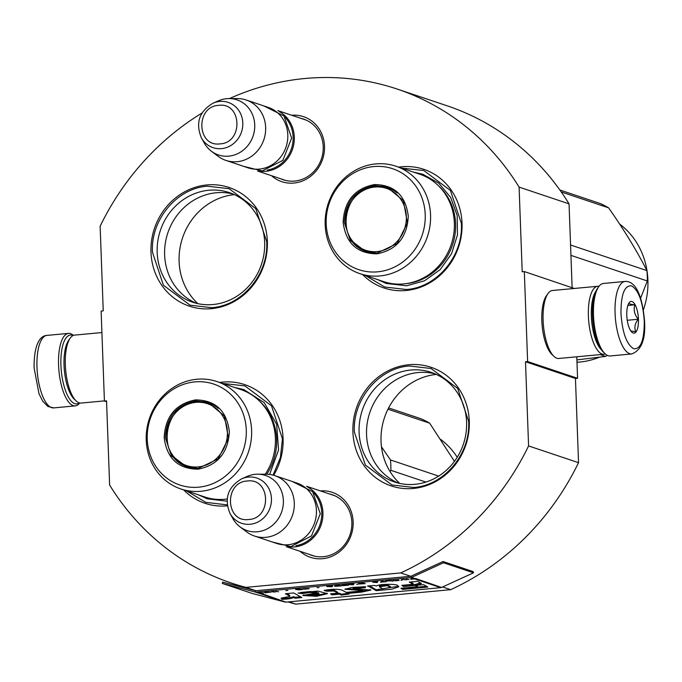 <?xml version="1.0" encoding="UTF-8"?>
<svg xmlns="http://www.w3.org/2000/svg" width="682" height="682" viewBox="0 0 682 682"><rect width="100%" height="100%" fill="white"/><g stroke="black" fill="none" stroke-linecap="round" stroke-linejoin="round"><path stroke-width="1.02" d="M249.663 589.163L231.565 583.101A260.533 240.345 108.5 0 0 245.912 587.373L400.709 572.931A260.533 240.345 108.5 0 0 528.584 445.934L525.498 361.741L527.621 361.545L524.322 271.564L522.199 271.76L519.096 187.115L569.052 203.858L572.121 287.582M231.565 583.101A260.533 240.345 108.5 0 1 109.623 485.038L106.537 400.846L104.423 401.042L101.124 311.06L103.238 310.864L100.135 226.219A260.533 240.345 108.5 0 1 201.966 113.067M229.467 98.566A260.533 240.345 108.5 0 1 397.163 89.052A260.533 240.345 108.5 0 1 519.096 187.115M320.361 490.904A34.271 31.611 108.5 0 1 353.148 521.841A34.271 31.611 108.5 0 1 334.922 554.816A34.271 31.611 108.5 0 1 300.114 551.312M291.726 115.267A34.271 31.611 108.5 0 1 324.513 146.195A34.271 31.611 108.5 0 1 306.286 179.17A34.271 31.611 108.5 0 1 271.479 175.675M362.602 274.565A62.574 57.723 -71.5 0 0 406.114 290.498A62.574 57.723 -71.5 0 0 462.029 223.202A62.574 57.723 -71.5 0 0 401.579 166.766A62.574 57.723 -71.5 0 0 398.62 167.124M211.446 308.665A62.574 57.723 -71.5 0 0 267.361 241.368A62.574 57.723 -71.5 0 0 206.902 184.941A62.574 57.723 -71.5 0 0 150.986 252.229A62.574 57.723 -71.5 0 0 211.446 308.665M183.663 489.906A62.574 57.723 -71.5 0 0 227.166 505.831A62.574 57.723 -71.5 0 0 227.345 505.814M273.695 475.294A62.574 57.723 -71.5 0 0 275.537 410.726A62.574 57.723 -71.5 0 0 222.63 382.108A62.574 57.723 -71.5 0 0 219.672 382.466M413.369 488.457A62.574 57.723 -71.5 0 0 469.293 421.161A62.574 57.723 -71.5 0 0 408.833 364.734A62.574 57.723 -71.5 0 0 352.909 432.021A62.574 57.723 -71.5 0 0 413.369 488.457M397.163 89.052L447.111 105.795A260.533 240.345 108.5 0 1 569.052 203.858M104.423 401.042L106.571 401.766M289.032 601.831L295.869 604.124A260.533 240.345 108.5 0 1 288.051 601.925M245.912 587.373L255.903 590.723A1.364 1.262 108.5 0 1 255.494 590.689L222.656 582.104L222.298 583.417L252.272 593.468L285.11 602.053A2.728 2.515 -71.5 0 0 285.92 602.121L440.725 587.671A2.728 2.515 -71.5 0 0 441.527 587.458L473.513 572.812L443.539 562.769L411.553 577.407A2.728 2.515 108.5 0 1 410.752 577.628L255.955 592.078A2.728 2.515 108.5 0 1 255.136 592.01L222.298 583.417M442.592 586.972L450.666 589.674L295.869 604.124M400.709 572.931L410.7 576.273L255.903 590.723M528.584 445.934L578.541 462.677A260.533 240.345 108.5 0 1 450.666 589.674M578.541 462.677L575.455 378.484L525.498 361.741M527.621 361.545L577.569 378.288L575.455 378.484M524.322 271.564L574.278 288.469M576.784 356.788L577.569 378.288M329.653 494.024A31.994 29.514 108.5 0 1 332.279 494.757A31.994 29.514 108.5 0 1 351.861 522.318A31.994 29.514 108.5 0 1 311.947 555.429A31.994 29.514 108.5 0 1 309.406 554.432M301.018 118.387A31.994 29.514 108.5 0 1 303.643 119.12A31.994 29.514 108.5 0 1 323.225 146.673A31.994 29.514 108.5 0 1 283.311 179.784A31.994 29.514 108.5 0 1 280.771 178.786M208.828 190.252A57.791 53.315 108.5 0 1 229.288 192.588A57.791 53.315 108.5 0 1 264.062 253.465A57.791 53.315 108.5 0 1 213.014 304.53A57.791 53.315 -71.5 0 1 192.554 302.186A57.791 53.315 -71.5 0 1 157.781 241.309A57.791 53.315 -71.5 0 1 208.828 190.252M410.752 370.036A57.791 53.315 108.5 0 1 431.22 372.381A57.791 53.315 108.5 0 1 465.994 433.258A57.791 53.315 108.5 0 1 414.946 484.314A57.791 53.315 -71.5 0 1 394.486 481.978A57.791 53.315 -71.5 0 1 359.704 421.101A57.791 53.315 -71.5 0 1 410.752 370.036M196.331 303.285A57.791 53.315 -71.5 0 1 165.573 241.709A57.791 53.315 -71.5 0 1 216.279 192.75A57.791 53.315 108.5 0 1 232.963 193.986M398.262 483.078A57.791 53.315 -71.5 0 1 367.496 421.502A57.791 53.315 -71.5 0 1 418.202 372.534A57.791 53.315 108.5 0 1 434.894 373.779M197.865 303.643A62.233 57.407 108.5 0 1 182.546 237.873A62.233 57.407 108.5 0 1 234.403 194.626M399.788 483.427A62.233 57.407 108.5 0 1 384.478 417.665A62.233 57.407 108.5 0 1 436.335 374.418M266.722 241.607C268.691 273.993 242.374 305.664 211.821 307.676L190.065 305.195L163.416 285.238L152.461 252.272C150.483 219.894 176.8 188.223 207.362 186.203L229.118 188.692L255.767 208.641L266.722 241.607M401.485 168.087L423.786 170.526L450.435 190.474L461.39 223.44C463.359 255.818 437.043 287.489 406.489 289.509L384.733 287.02L365.475 275.528M354.384 432.064C352.415 399.678 378.732 368.016 409.294 365.995L431.041 368.485L457.69 388.433L468.653 421.399C470.623 453.786 444.306 485.456 413.744 487.468L391.997 484.979L365.347 465.03L354.384 432.064M222.537 383.429L244.838 385.859L271.487 405.816L282.442 438.782L280.387 457.596L273.064 475.115M227.208 504.876L205.785 502.361L186.527 490.869M79.308 402.909A34.586 12.361 -95.3 0 1 60.928 365.237A34.586 12.361 -95.3 0 1 72.326 335.288A34.586 12.361 -95.3 0 1 73.017 335.57M79.717 403.002A36.402 13.009 -95.3 0 1 75.267 405.884A36.402 13.009 -95.3 0 1 58.567 365.168A36.402 13.009 -95.3 0 1 68.507 333.387A36.402 13.009 -95.3 0 1 70.57 333.643A36.402 13.009 -95.3 0 1 73.409 335.399M625.002 281.444L603.425 283.465A36.402 13.009 84.7 0 0 598.728 286.679L597.441 288.495A34.586 12.361 84.7 0 0 592.462 315.63A34.586 12.361 84.7 0 0 603.374 352.125L604.977 353.668A36.402 13.009 84.7 0 0 610.185 355.961L631.771 353.941C641.378 350.233 645.649 339.397 644.592 321.435C641.583 287.361 632.171 281.044 625.002 281.444A36.402 13.009 84.7 0 0 615.07 313.234A36.402 13.009 84.7 0 0 631.771 353.941M598.728 286.679A36.402 13.009 84.7 0 0 593.485 315.246A36.402 13.009 84.7 0 0 604.977 353.668M620.961 313.396C622.359 332.756 626.63 344.555 633.774 348.792C640.79 349.303 644.285 340.105 644.277 321.205C642.887 301.845 638.616 290.046 631.464 285.809C624.456 285.298 620.952 294.496 620.961 313.396M626.792 315.348A15.925 5.695 84.7 0 0 631.822 332.16A15.925 5.695 84.7 0 0 638.446 319.253A15.925 5.695 84.7 0 0 634.968 304.522A15.925 5.695 84.7 0 0 629.085 302.851A15.925 5.695 84.7 0 0 626.792 315.348M630.799 330.923L635.846 331.776C634.021 327.846 634.823 323.669 638.241 319.253C634.49 314.675 633.365 309.85 634.857 304.786C630.313 304.385 628.395 303.737 629.094 302.851L629.034 302.927M638.241 319.253L627.252 320.276M634.857 304.786L627.866 305.434M101.908 332.552L74.636 335.101A34.134 12.191 84.7 0 0 70.237 338.119L68.626 340.378A31.858 11.381 84.7 0 0 64.04 365.373A31.858 11.381 84.7 0 0 74.099 398.987L76.094 400.914A34.134 12.191 84.7 0 0 80.979 403.071L104.414 400.88M70.237 338.119A34.134 12.191 84.7 0 0 65.327 364.896A34.134 12.191 84.7 0 0 76.094 400.914M595.898 291.205A31.858 11.381 84.7 0 0 591.345 316.158A31.858 11.381 84.7 0 0 601.362 349.738M598.975 286.346A34.134 12.191 84.7 0 0 597.713 286.278A34.134 12.191 84.7 0 0 588.396 316.081A34.134 12.191 84.7 0 0 604.056 354.248A34.134 12.191 84.7 0 0 605.284 353.949M597.713 286.278L552.429 290.506A34.134 12.191 84.7 0 0 548.021 293.524L546.41 295.783A31.858 11.381 84.7 0 0 541.823 320.779A31.858 11.381 84.7 0 0 551.883 354.393L553.886 356.319A34.134 12.191 84.7 0 0 558.771 358.476L604.056 354.248M548.021 293.524A34.134 12.191 84.7 0 0 543.111 320.301A34.134 12.191 84.7 0 0 553.886 356.319M279.032 111.43A31.858 29.386 -71.5 0 1 293.516 145.607A31.858 29.386 -71.5 0 1 265.827 171.293A31.858 29.386 108.5 0 1 259.032 171.088M267.301 170.04A30.946 28.55 -71.5 0 0 291.41 148.761A30.946 28.55 -71.5 0 0 284.999 117.244M246.159 99.99L268.299 107.415A31.858 29.386 -71.5 0 1 287.472 140.969A31.858 29.386 -71.5 0 1 259.331 169.11A31.858 29.386 108.5 0 1 248.052 167.823L225.904 160.398A31.858 29.386 108.5 0 1 218.172 156.331L211.411 151.242A29.062 26.811 108.5 0 1 204.327 143.109L201.42 137.926A23.87 22.02 -71.5 0 0 221.48 148.625A23.87 22.02 -71.5 0 0 242.809 122.956A23.87 22.02 -71.5 0 0 219.749 101.43A23.87 22.02 -71.5 0 0 213.065 103.17L218.513 100.791A29.062 26.811 108.5 0 1 226.654 98.677A29.062 26.811 -71.5 0 1 229.075 98.566L237.532 98.583A31.858 29.386 -71.5 0 1 246.159 99.99A31.858 29.386 -71.5 0 1 265.324 133.544A31.858 29.386 -71.5 0 1 237.183 161.694A31.858 29.386 108.5 0 1 225.904 160.398M229.075 98.566A29.062 26.811 -71.5 0 1 254.753 126.17A29.062 26.811 -71.5 0 1 228.76 156.135A29.062 26.811 108.5 0 1 211.411 151.242M307.667 487.067A31.858 29.386 -71.5 0 1 322.151 521.244A31.858 29.386 -71.5 0 1 294.462 546.93A31.858 29.386 108.5 0 1 287.676 546.734M295.937 545.685A30.946 28.55 -71.5 0 0 320.046 524.398A30.946 28.55 -71.5 0 0 313.635 492.89M274.795 475.635L296.934 483.061A31.858 29.386 -71.5 0 1 316.107 516.606A31.858 29.386 -71.5 0 1 287.966 544.756A31.858 29.386 108.5 0 1 276.687 543.46L254.548 536.043A31.858 29.386 108.5 0 1 246.807 531.969L240.055 526.888A29.062 26.811 108.5 0 1 232.971 518.746L230.056 513.563A23.87 22.02 -71.5 0 0 250.115 524.27A23.87 22.02 -71.5 0 0 271.445 498.602A23.87 22.02 -71.5 0 0 248.384 477.076A23.87 22.02 -71.5 0 0 241.701 478.807L247.148 476.428A29.062 26.811 108.5 0 1 255.29 474.314A29.062 26.811 -71.5 0 1 257.711 474.203L266.168 474.22A31.858 29.386 -71.5 0 1 274.795 475.635A31.858 29.386 -71.5 0 1 293.959 509.19A31.858 29.386 -71.5 0 1 265.827 537.331A31.858 29.386 108.5 0 1 254.548 536.043M257.711 474.203A29.062 26.811 -71.5 0 1 283.388 501.816A29.062 26.811 -71.5 0 1 257.395 531.781A29.062 26.811 108.5 0 1 240.055 526.888M376.976 253.84C357.104 253.636 345.817 243.107 343.114 222.238C344.274 201.02 354.717 188.454 374.435 184.558C394.298 184.762 405.585 195.299 408.288 216.16C407.128 237.379 396.694 249.944 376.976 253.84M377.274 253.056L365.185 251.675L350.386 240.593L344.299 222.272C345.424 201.608 355.595 189.366 374.802 185.572L386.882 186.953L403.377 200.679L407.418 222.903L397.154 243.483L377.274 253.056M361.008 249.424A57.109 52.684 108.5 0 1 360.863 248.879M381.741 186.578A57.109 52.684 108.5 0 1 382.193 186.229M359.857 273.644L383.676 281.623A56.657 52.267 108.5 0 0 403.735 283.917A56.657 52.267 -71.5 0 0 453.777 233.866A56.657 52.267 -71.5 0 0 419.686 174.191L395.875 166.203A56.657 52.267 -71.5 0 0 375.816 163.91A56.657 52.267 108.5 0 0 325.766 213.969A56.657 52.267 108.5 0 0 359.857 273.644A56.657 52.267 108.5 0 0 379.925 275.937A56.657 52.267 -71.5 0 0 429.967 225.887A56.657 52.267 -71.5 0 0 395.875 166.203M377.632 271.837A53.239 49.121 -71.5 0 0 425.218 214.583A53.239 49.121 -71.5 0 0 373.77 166.561A53.239 49.121 108.5 0 0 326.192 223.824A53.239 49.121 108.5 0 0 377.632 271.837M387.87 187.303L376.796 186.237L371.017 187.354M352.773 241.795L366.191 251.99M413.522 172.12L422.823 174.26L438.748 183.16L450.657 197.422L457.153 215.376L457.469 234.915L451.569 253.738L440.154 269.646L424.554 280.762L406.608 285.792L386.217 283.465L377.513 279.56M381.306 186.16L380.88 186.501M360.13 248.418L360.258 248.939M570.561 245L646.928 270.601A86.461 79.768 108.5 0 1 647.269 275.767A86.461 79.768 -71.5 0 1 647.312 280.967L640.62 298.17M559.862 189.997L599.964 203.441A86.461 79.768 108.5 0 1 608.591 207.831C623.911 229.604 636.69 250.533 646.928 270.601M561.243 191.957L608.591 207.831M600.203 354.606L605.573 356.405L576.895 359.891M605.573 356.405A86.461 79.768 -71.5 0 0 607.227 355.322M570.936 255.366L647.312 280.967M619.657 224.08A76.222 70.323 108.5 0 1 647.9 280.063A76.222 70.323 -71.5 0 1 643.424 309.798M576.981 362.236A76.222 70.323 -71.5 0 0 599.273 357.266M377.18 251.573A32.642 30.119 108.5 0 1 345.638 222.127A32.642 30.119 108.5 0 1 374.81 187.021A32.642 30.119 -71.5 0 1 406.353 216.467A32.642 30.119 -71.5 0 1 377.18 251.573M377.078 253.073A33.563 30.963 108.5 0 1 366.788 251.607C334.351 242.587 342.142 187.789 375.722 186.544L388.118 187.968A33.563 30.963 -71.5 0 1 397.214 192.997M198.027 469.182C178.155 468.977 166.868 458.44 164.166 437.58C165.325 416.361 175.768 403.795 195.487 399.899C215.35 400.104 226.637 410.632 229.34 431.501C228.18 452.72 217.746 465.286 198.027 469.182M198.326 468.398L186.246 467.008L171.438 455.926L165.351 437.614C166.476 416.941 176.647 404.707 195.853 400.905L207.933 402.286L224.429 416.02L228.47 438.236L218.214 458.824L198.326 468.398M182.06 464.766A57.109 52.684 108.5 0 1 181.915 464.212M202.801 401.92A57.109 52.684 108.5 0 1 203.245 401.562M265.272 474.22A56.657 52.267 -71.5 0 0 240.737 389.524L216.927 381.545A56.657 52.267 -71.5 0 1 251.019 441.22A56.657 52.267 -71.5 0 1 200.977 491.279A56.657 52.267 108.5 0 1 180.918 488.985L204.728 496.965A56.657 52.267 108.5 0 0 224.787 499.258A56.657 52.267 -71.5 0 0 227.166 498.977M216.927 381.545A56.657 52.267 -71.5 0 0 196.868 379.252A56.657 52.267 108.5 0 0 146.826 429.31A56.657 52.267 108.5 0 0 180.918 488.985M198.684 487.178A53.239 49.121 -71.5 0 0 246.27 429.916A53.239 49.121 -71.5 0 0 194.822 381.903A53.239 49.121 108.5 0 0 147.244 439.157A53.239 49.121 108.5 0 0 198.684 487.178M208.922 402.644L197.848 401.579L192.068 402.687M173.825 457.136L187.243 467.323M234.574 387.461L243.875 389.593L264.224 402.653L276.645 424.247L278.563 449.932L269.612 474.442M227.012 501.185L207.268 498.798L198.564 494.902M181.182 463.76L181.31 464.28M390.078 471.612L390.854 470.324A86.461 79.768 -71.5 0 0 390.812 465.133A86.461 79.768 -71.5 0 0 390.479 459.958L438.654 476.113M388.621 407.921L421.016 418.774A86.461 79.768 108.5 0 1 429.651 423.172L454.434 461.364M387.973 409.2L429.651 423.172M381.468 446.804L390.479 459.958M390.854 470.324L425.918 482.072M440.708 439.421A76.222 70.323 108.5 0 1 457.23 457.255M198.232 466.914A32.642 30.119 108.5 0 1 166.689 437.469A32.642 30.119 108.5 0 1 195.862 402.363A32.642 30.119 -71.5 0 1 227.404 431.8A32.642 30.119 -71.5 0 1 198.232 466.914M198.138 468.415A33.563 30.963 108.5 0 1 187.84 466.948C155.402 457.92 163.194 403.122 196.774 401.877L209.169 403.301A33.563 30.963 -71.5 0 1 218.266 408.339M410.666 579.052L414.912 579.018A2.728 2.515 -71.5 0 0 415.722 578.805L414.051 578.251A2.728 2.515 108.5 0 1 413.249 578.464L410.76 578.899M414.724 578.592L414.895 578.575A2.276 2.097 -71.5 0 0 415.432 578.447M413.983 578.353L414.895 578.575M414 578.711L413.983 578.276M411.485 579.325L410.726 579.197M410.769 579.154L414.741 578.958L414.724 578.515M414.741 578.958L411.451 579.257M414.213 578.788L414 578.268M289.151 595.821L289.79 596.426L281.078 598.14L281.93 599.384C287.94 599.111 291.734 598.515 293.303 597.577L295.477 598.191L301.819 597.543L293.737 592.956L285.366 593.741L289.151 595.821L289.117 594.917L289.739 595.531M298.025 593.101L302.39 593.579L309.764 592.479L316.977 592.828L302.842 595.497L316.618 596.29L327.369 593.681L317.897 591.064L298.025 593.101M358.826 591.209L346.209 592.385L342.253 590.22C338.272 588.933 332.219 588.992 324.112 590.407L326.422 591.183L334.01 590.996L337.82 593.178L330.497 593.86L332.015 594.875L339.627 594.167L341.341 595.122L349.065 594.056L347.888 593.391L361.528 592.121L370.906 590.058L353.123 588.796L365.313 587.688L365.578 586.691L352.202 587.424L344.93 589.282L362.73 590.501L358.826 591.209M369.26 586.665L376.2 590.68L391.954 589.18L398.817 586.725L397.683 585.685C397.896 583.775 378.646 583.877 376.447 585.991L374.427 585.42L367.487 586.068L369.26 586.665L369.235 585.906M403.522 586.503L415.142 585.42L421.519 583.511L417.657 581.337L409.285 582.121L413.13 584.295L401.809 585.352L403.522 586.503L403.488 585.599L415.108 584.517L420.462 582.922M427.819 587.057L423.539 584.644L415.159 585.429L417.41 586.725L400.914 588.259L402.627 589.41L427.819 587.057M409.004 579.572L406.455 579.095L409.004 579.572M406.932 579.768L402.9 579.427L401.016 580.322L402.525 579.555L406.932 579.768M396.285 580.757L399.149 580.391L398.416 580.015L392.798 580.544L396.285 580.672M391.852 581.175L392.738 581.09L391.076 580.535L385.748 581.03L391.835 580.791M372.739 582.249L377.069 582.556L377.768 581.772L372.739 582.249M358.348 583.698L365.237 583.656L363.574 583.101L358.348 583.698M357.888 584.235L356.805 584.448L357.888 584.235M353.259 584.772L353.958 583.997L348.05 584.551L353.259 584.772L353.498 584.039M342.091 585.147L341.52 585.403L342.807 585.642L348.528 585.216L346.865 584.662L342.091 585.147M334.99 585.812L334.419 586.068L335.715 586.307L341.435 585.881L339.764 585.327L334.99 585.812M319.074 587.509L317.011 587.705L319.074 587.509M278.588 591.746L276.04 591.268L278.588 591.746M267.054 592.121L265.392 592.266L266.798 592.547L271.044 592.129L267.054 592.121M380.437 582.164L386.234 581.695L382.201 581.362L381.315 581.448L382.807 581.942L380.437 582.164M326.755 586.537L331.972 586.767L332.671 585.983L326.755 586.537M273.959 591.584L271.607 591.686L274.352 592.036L275.988 591.763L273.959 591.584M302.757 588.881L307.804 588.549L304.658 589.265L309.227 588.643L302.782 588.958M300.285 589.009L295.553 589.453L299.296 589.811L302.842 589.478L300.285 589.009M287.881 590.424L285.809 590.621L287.881 590.424M264.215 592.377L265.878 592.931L264.215 592.377M259.944 592.53L258.768 593.229A2.728 2.515 -71.5 0 0 259.578 593.289L263.423 592.931L259.944 592.53M286.738 593.613L289.117 594.917M295.477 598.191L295.442 597.296L300.472 596.776M293.303 597.577L293.269 596.682L295.442 597.296M281.93 599.384L281.896 598.489C287.898 598.225 291.691 597.62 293.269 596.682M300.651 592.488L310.148 591.55L316.917 591.933M302.39 593.579L302.356 592.675M303.294 595.054L316.567 595.395L327.138 593.212M345.331 588.822L362.696 589.598L362.73 590.501M365.313 587.688L365.313 586.682M353.097 587.952L365.279 586.793M361.528 592.121L361.494 591.217L370.428 589.615M347.888 593.391L347.854 592.496L361.494 591.217M341.341 595.122L341.307 594.227L347.88 593.314M339.627 594.167L339.593 593.263L341.307 594.227M332.015 594.875L331.981 593.971L339.593 593.263M337.82 593.178L337.786 592.274L333.975 590.101L326.388 590.288L326.422 591.183M325.834 590.101L326.388 590.288M369.226 585.761L376.166 589.785L398.595 586.273M376.2 590.68L376.166 589.785M415.142 585.42L415.108 584.517M402.951 585.241L403.488 585.599M413.13 584.295L413.096 583.4L410.624 581.993M402.627 589.41L402.593 588.515L426.446 586.29M402.056 588.157L402.593 588.515M417.41 586.725L417.375 585.821L416.48 585.309M401.903 580.237L402.15 579.504M401.459 579.828L401.894 579.785M393.437 580.356L393.685 580.834M398.697 580.493L398.68 580.05M377.069 582.556L377.308 581.823M359.082 584.065L359.107 583.622M352.901 584.278L352.526 584.781L350.241 584.585L353.242 584.329M347.428 585.233L342.407 585.258L347.479 584.866M342.373 585.625L342.398 585.182M335.28 586.29L335.305 585.838M331.972 586.767L332.211 586.026M308.648 588.898L308.631 588.455M298.52 589.87L301.785 589.129M259.475 592.846A2.276 2.097 -71.5 0 0 259.561 592.846L260.072 592.522M259.561 592.846L285.92 602.121M310.455 595.071L310.421 594.175L318.545 592.709L319.142 594.261L312.194 595.522L310.455 595.071L318.579 593.604L319.142 594.261M379.397 585.872L387.026 584.747L390.428 586.52M473.513 572.812L473.061 571.576L443.087 561.525L411.101 576.171A1.364 1.262 108.5 0 1 410.7 576.273M382.824 588.924L379.397 586.776L387.188 585.659L390.454 587.321L382.824 588.924M393.71 580.527L398.382 580.322L394.938 580.749L393.702 580.314M376.711 582.121L374.043 582.368L376.703 582.053M359.312 583.639L364.137 583.673L359.934 583.971L359.303 583.519M335.501 585.855L340.335 585.889L336.124 586.196L335.501 585.736M266.892 592.257L269.74 592.01L266.892 592.155M331.614 586.324L328.946 586.571L331.605 586.264M301.776 589.504L298.486 589.794M443.087 561.525L443.539 562.769M75.267 405.884L53.69 407.896A36.402 13.009 -95.3 0 1 36.981 367.189A36.402 13.009 -95.3 0 1 46.922 335.399L68.507 333.387M218.675 105.36C195.274 106.341 196.774 147.252 220.09 143.868C243.491 142.888 241.991 101.976 218.675 105.36M247.31 481.006C223.909 481.978 225.41 522.889 248.725 519.505C272.127 518.533 270.626 477.622 247.31 481.006M406.114 283.644A55.677 51.363 -71.5 0 0 452.516 244.949A55.677 51.363 -71.5 0 0 438.807 186.109M385.407 186.689A57.109 52.684 -71.5 0 0 384.904 187.081M363.685 250.371A57.109 52.684 -71.5 0 0 363.856 250.993M266.79 474.229A55.677 51.363 -71.5 0 0 259.859 401.442M206.458 402.03A57.109 52.684 -71.5 0 0 205.955 402.423M184.737 465.712A57.109 52.684 -71.5 0 0 184.907 466.335M255.955 592.078L259.066 593.118M414.912 579.018L440.725 587.671M410.752 577.628L413.249 578.464M415.611 578.515L441.527 587.458M334.01 590.996L333.975 590.101M372.261 588.123L372.227 587.219M255.494 590.689L255.136 592.01L258.563 593.161M258.776 593.178L285.11 602.053M411.101 576.171L411.553 577.407L414.051 578.251M318.579 593.604L318.545 592.709M53.69 407.896L47.911 406.481L42.736 401.212L38.993 393.761L34.1 367.913C33.819 344.359 40.161 335.646 46.922 335.399M285.937 180.525L257.634 171.037M306.184 120.117L277.881 110.629M213.065 103.17C199.212 111.413 195.325 122.999 201.42 137.926M314.572 556.162L286.269 546.674M334.819 495.754L306.516 486.266M241.701 478.807C227.848 487.05 223.969 498.636 230.056 513.563M263.746 105.889L283.993 116.008L291.649 138.096L282.86 160.313L262.22 170.969L243.5 166.297M292.382 481.535L312.629 491.654L320.284 513.734L311.495 535.95L290.856 546.606L272.135 541.934M385.535 186.715L385.023 187.107M363.804 250.43L363.975 251.044M206.586 402.056L206.075 402.448M184.856 465.763L185.027 466.386M289.79 596.426L289.756 595.531M316.942 591.933L316.977 592.828M353.088 587.901L353.123 588.796M379.363 585.872L379.397 586.776M390.419 586.418L390.454 587.321"/></g></svg>
